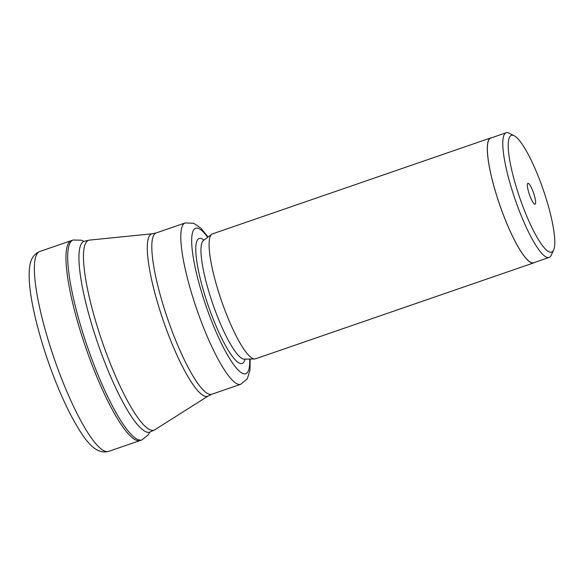 <?xml version="1.0" encoding="UTF-8"?>
<svg xmlns="http://www.w3.org/2000/svg" width="584" height="584" viewBox="0 0 584 584"><rect width="100%" height="100%" fill="white"/><g stroke="black" fill="none" stroke-linecap="round" stroke-linejoin="round"><path stroke-width="0.88" d="M71.423 240.593A105.704 21.258 71 0 0 71.35 240.623A105.704 21.258 71 0 0 83.016 339.45A105.704 21.258 71 0 0 140.269 440.489A105.704 21.258 71 0 0 140.35 440.46L142.073 439.825A105.675 21.25 71 0 1 84.76 338.851A105.675 21.25 71 0 1 73.168 240.031L71.423 240.593M533.761 262.858L255.544 358.802A66.065 13.286 -109 0 1 254.69 358.956A66.065 13.286 -109 0 1 219.759 295.65A66.065 13.286 -109 0 1 211.7 234.301A66.065 13.286 -109 0 1 212.466 233.885L490.684 137.941A66.065 13.286 71 0 0 497.977 199.706A66.065 13.286 71 0 0 533.761 262.858A66.065 13.286 71 0 0 534.55 262.435M491.567 137.795A66.065 13.286 71 0 0 490.684 137.941M549.128 257.405L533.718 262.72A65.919 13.257 -109 0 1 498.006 199.713A65.919 13.257 -109 0 1 490.735 138.079L506.146 132.765A65.919 13.257 71 0 0 513.424 194.392A65.919 13.257 71 0 0 548.055 257.551A65.919 13.257 71 0 0 549.128 257.405A65.919 13.257 71 0 0 551.245 255.193L553.61 250.069A61.758 12.417 71 0 0 544.806 194.406A61.758 12.417 71 0 0 514.197 135.78A61.758 12.417 71 0 0 512.365 135.232A61.758 12.417 71 0 0 518.176 193.107A61.758 12.417 71 0 0 550.624 252.281A61.758 12.417 71 0 0 553.61 250.069M514.197 135.78L509.175 133.203A65.919 13.257 71 0 0 507.219 132.619A65.919 13.257 71 0 0 506.146 132.765M529.111 193.64A11.03 2.219 -109 0 1 527.673 183.493A11.03 2.219 -109 0 1 533.871 193.873A11.03 2.219 -109 0 1 534.813 204.196A11.03 2.219 -109 0 1 529.111 193.64M108.682 451.381A105.704 21.258 -109 0 1 51.428 350.342A105.704 21.258 -109 0 1 39.756 251.514C34.011 253.974 30.675 258.909 29.747 266.326C27.039 283.415 33.595 316.973 45.311 353.013C53.042 376.498 61.597 397.31 70.978 415.45C84.249 439.883 94.798 454.994 108.682 451.381L140.269 440.489M84.081 241.294A100.922 20.294 71 0 0 95.221 335.639A100.922 20.294 71 0 0 149.884 432.109L154.913 429.693A100.39 20.184 -109 0 1 99.674 334.15A100.39 20.184 -109 0 1 89.535 240.097L84.081 241.294M156.162 232.943L185.15 222.949A85.315 17.155 71 0 0 194.567 302.709A85.315 17.155 71 0 0 240.776 384.257L211.788 394.251A85.315 17.155 -109 0 1 165.579 312.703A85.315 17.155 -109 0 1 156.162 232.943L152.46 233.761A85.848 17.264 71 0 0 161.133 314.192A85.848 17.264 71 0 0 208.371 395.894L154.913 429.693M207.7 237.301A76.993 15.483 71 0 0 204.072 300.139A76.993 15.483 71 0 0 234.79 366.117A76.993 15.483 71 0 0 249.689 359.05M245.003 359.145A66.065 13.286 -109 0 1 206.422 300.249A66.065 13.286 -109 0 1 203.955 240.112M244.054 359.269L244.368 359.16A62.89 12.644 -109 0 1 211.116 298.906A62.89 12.644 -109 0 1 203.444 240.498L211.7 234.301M83.906 241.353L81.256 240.192L73.168 240.031M71.35 240.623L39.756 251.514M149.708 432.167L148.285 434.795L142.073 439.825M211.788 394.251L208.371 395.894M185.15 222.949L193.654 223.234L200.933 228.22L208.094 237.002M240.776 384.257L247.302 378.79L249.959 370.373L250.178 359.043M244.368 359.16L254.69 358.956M152.46 233.761L89.535 240.097"/></g></svg>
